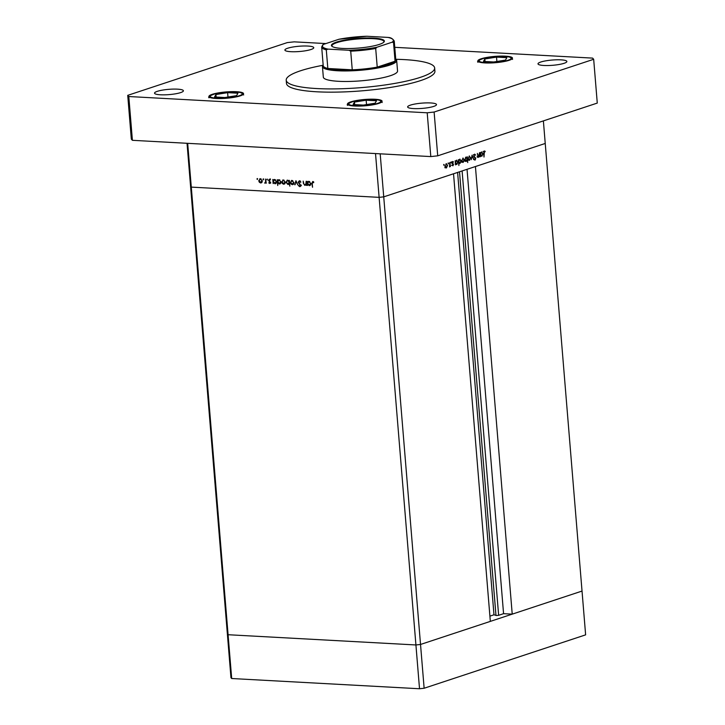 <?xml version="1.0" encoding="UTF-8"?>
<svg xmlns="http://www.w3.org/2000/svg" width="725" height="725" viewBox="0 0 725 725"><rect width="100%" height="100%" fill="white"/><g stroke="black" fill="none" stroke-linecap="round" stroke-linejoin="round"><path stroke-width="1.09" d="M424.134 688.252L420.527 644.462L490.336 621.388L453.533 173.773L383.733 196.856L420.527 644.462L415.923 644.96L228.085 634.728L227.369 633.94L230.967 677.73L231.692 678.518L419.521 688.75L424.134 688.252L585.628 634.855L582.03 591.065L420.527 644.462L415.923 644.96L228.085 634.728L231.692 678.518M187.032 143.296L227.369 633.94L228.085 634.728L191.291 187.113L190.566 186.325L191.291 187.113L187.684 143.333L375.523 153.564L379.121 197.354L191.291 187.113L379.121 197.354L383.733 196.856L379.121 197.354L419.521 688.75M380.19 153.818L383.733 196.856L545.227 143.459L475.428 166.542L512.222 614.147L503.567 613.676L498.637 615.308L496.489 615.534L493.979 614.791L489.901 616.141M512.222 614.147L582.03 591.065L543.378 120.894M493.979 614.791L457.611 172.423M503.567 613.676L467.036 169.315M304.826 184.893L305.896 183.851L306.167 181.268L306.512 185.419L306.032 184.648L304.799 185.392L303.349 183.226L303.177 181.105L303.884 184.023L304.826 184.893L306.421 184.368M300.159 181.087L298.573 182.247L300.857 185.455L299.815 186.715L298.501 185.691L299.815 186.135L300.44 185.455L298.156 182.22L299.362 180.752L300.875 182.075L300.503 182.337L299.099 181.377L300.105 181.042M299.815 186.135L300.839 185.328M295.945 180.715L297.903 184.948L296.072 181.839L294.731 184.775L295.945 180.715M293.906 182.655L293.562 184.096L292.32 184.712L290.961 183.96L290.381 182.464L291.967 180.425L293.906 182.655M293.562 184.096L292.32 184.712L293.29 184.395L291.939 183.642M291.414 180.489L291.967 180.425L291.522 181.005M285.233 182.183L284.889 183.624L283.647 184.241L282.297 183.488L281.708 181.993L283.294 179.954L285.233 182.183M284.889 183.624L283.647 184.241L284.617 183.923L283.267 183.171M282.75 180.017L283.294 179.954L282.859 180.534M273.506 182.854L273.153 183.597L272.808 179.447L273.289 180.19L274.621 179.474L276.569 181.73L274.956 183.769L273.887 182.727M274.05 179.546L274.621 179.474M275.491 183.706L275.926 183.452L275.201 183.244M257.293 178.531L257.375 179.483L256.949 178.984L257.629 178.758M262.287 180.933L261.933 182.374L260.692 182.99L259.342 182.238L258.752 180.743L260.338 178.694L262.287 180.933M261.933 182.374L260.692 182.99L261.671 182.673L260.32 181.921M259.795 178.767L260.338 178.694L259.903 179.283M263.329 178.858L263.411 179.809L262.985 179.311L263.673 179.084M265.015 182.718L265.613 181.866L265.459 179.048L266.22 183.217L265.749 182.591L264.598 183.062L266.147 182.374M266.157 182.455L265.404 183.09M267.099 179.066L267.172 180.017L266.746 179.519L267.434 179.292M270.443 182.437L269.673 183.479L268.748 182.845L270.026 182.437L268.486 180.335L269.383 179.193L270.398 179.809L268.903 180.335L270.443 182.437M269.627 182.972L270.425 182.301M270.099 179.483L268.903 180.335M277.929 183.062L277.711 185.509L277.24 179.691L277.711 180.434L279.043 179.718L280.992 181.975L279.379 184.014L278.291 182.945M278.482 179.791L277.711 180.434M279.913 183.942L280.348 183.688L279.642 183.479M289.012 181.096L289.375 180.353L289.846 186.171L289.23 183.724L287.907 184.476L285.958 182.22L287.571 180.181L289.42 180.96M288.432 184.413L288.876 184.159L288.16 183.951M287.037 180.244L287.571 180.181L287.1 180.779M307.817 184.721L307.463 185.464L307.128 181.323L307.599 182.057L308.932 181.35L310.88 183.597L309.267 185.636L308.197 184.594M308.37 181.413L308.932 181.35M309.802 185.573L310.237 185.319L309.512 185.111M313.517 181.812L312.239 183.488L312.548 187.267L311.822 183.407L312.738 181.486L313.708 182.618L312.593 182.084L313.572 181.767M478.165 157.298L477.34 153.41L478.627 156.799L479.524 152.694L479.859 156.836L479.497 156.192L478.391 157.361M477.585 156.174L478.627 156.799M474.54 154.189L475.682 155.087L474.594 154.769L474.005 155.948L475.745 158.558L475.011 160.162L474.023 159.5L474.277 159.056L475.002 159.563L475.437 158.684L473.697 156.047L474.784 154.153M473.398 154.679L473.96 154.733M474.277 159.056L475.002 159.563M472.057 155.159L473.579 158.92L472.165 156.283L471.259 159.681L472.057 155.159M469.147 156.047L470.607 157.751L469.501 160.343L468.495 159.971L468.033 158.603L469.474 155.993M462.813 158.141L464.281 159.844L463.166 162.436L462.169 162.065L461.707 160.696L463.148 158.086M456.478 160.234L457.955 161.965L456.822 164.53L455.744 164.022L455.499 164.892L455.164 160.742L455.527 161.358L456.795 160.189M443.872 164.403L443.945 165.345L444.189 164.783L443.637 164.747M446.093 163.669L447.561 165.373L446.446 167.964L445.449 167.593L444.987 166.224L446.428 163.614M448.277 162.944L448.358 163.886L448.603 163.324L448.041 163.297M449.79 162.518L450.433 166.569L450.08 166.061L449.527 166.94L449.79 162.518M450.986 162.047L451.059 162.998L451.303 162.427L450.751 162.4M453.497 164.512L452.962 165.808L452.273 165.427L453.197 164.629L452.019 162.935L452.654 161.494L453.415 161.829L452.327 162.817L453.17 164.493M452.454 165.001L452.917 165.3M452.654 161.494L453.415 161.829L452.3 161.766M453.243 162.273L452.183 161.974M459.704 159.165L461.182 160.896L460.049 163.46L458.97 162.917L458.871 165.499L458.39 159.672L458.753 160.288L460.022 159.119M465.668 161.367L466.284 161.403L464.807 159.681L465.939 157.108L467.009 157.615L467.253 156.745L467.734 162.572L467.226 160.243L465.967 161.448M481.536 151.951L483.013 153.682L481.88 156.247L480.802 155.739L480.557 156.609L480.222 152.458L480.584 153.075L481.853 151.906M484.345 151.543L483.783 151.507L484.363 151.534L484.001 157.035L483.684 153.202L484.318 150.954L485.052 151.833L484.581 151.552M484.318 150.954L485.197 151.335L483.91 151.271M446.011 166.886L445.114 167.892M445.286 166.125L446.41 167.448L447.252 165.472L446.138 164.176L444.978 166.107M444.842 167.412L446.41 167.448M452.146 163.451L452.853 163.488M452.509 163.868L453.333 163.913M455.635 162.708L456.777 164.022L457.647 162.056L456.505 160.751L455.318 162.69M455.182 163.986L456.777 164.022M458.871 161.639L460.003 162.953L460.873 160.986L459.741 159.681L458.553 161.621M458.408 162.917L460.003 162.953M462.731 161.358L461.834 162.364M462.006 160.597L463.13 161.92L463.973 159.944L462.858 158.648L461.698 160.578M461.562 161.883L463.13 161.92M465.894 160.171L464.952 161.331M465.541 157.343L467.009 157.615M467.118 158.929L465.985 157.615L465.106 159.573L466.248 160.896L467.118 158.929M464.689 160.85L466.248 160.896M469.057 159.264L468.169 160.27M468.341 158.503L469.456 159.826L470.308 157.851L469.184 156.555L468.024 158.485M467.897 159.79L469.456 159.826M475.174 155.059L475.682 155.087M474.793 157.724L475.482 157.76M474.032 159.518L474.712 159.554M478.165 156.12L477.286 157.252M480.693 154.425L481.835 155.739L482.705 153.773L481.563 152.458L480.376 154.407M480.24 155.703L481.835 155.739M259.804 182.084L259.342 182.238M261.072 178.903L259.967 179.265L259.169 180.761L260.656 182.483L262.106 182.084M261.154 178.957L260.384 179.211L262.269 180.77M260.656 182.483L261.861 180.906M265.948 182.908L264.598 183.062M266.12 182.383L265.278 182.637M266.093 181.703L265.613 181.866M270.642 183.162L269.718 182.519M270.443 182.7L269.854 182.899M269.899 181.422L269.356 181.603M269.455 180.017L270.353 178.867M270.416 179.383L269.872 180.017M274.594 179.474L273.289 180.19M275.328 179.682L274.222 180.036L273.397 181.54L274.911 183.262L276.397 182.845M275.418 179.727L274.648 179.981L276.551 181.567M274.911 183.262L276.153 181.703M279.759 179.927L278.645 180.28L277.82 181.776L279.333 183.498L280.82 183.09M279.841 179.972L279.071 180.226L280.974 181.812M279.333 183.498L280.575 181.948M282.75 183.334L282.297 183.488M284.028 180.153L282.922 180.516L282.125 182.011L283.611 183.733L285.061 183.334M284.109 180.208L283.339 180.462L285.215 182.02M283.611 183.733L284.816 182.156M288.849 183.642L289.619 183.398M288.296 180.389L287.2 180.743L286.375 182.247L287.879 183.969L289.275 183.588M289.529 182.274L287.617 180.688L288.378 180.443M287.879 183.969L289.121 182.41M291.423 183.815L290.961 183.96M292.701 180.625L291.595 180.987L290.798 182.483L292.275 184.204L293.725 183.806M292.782 180.679L292.003 180.933L293.888 182.492M292.275 184.204L293.489 182.627M295.247 184.603L294.731 184.775M300.377 181.014L299.543 181.921M300.621 186.37L300.077 186.108L301.029 185.79M298.972 185.537L298.501 185.691M300.793 185.817L301.419 185.138M299.905 183.942L299.398 184.105M299.162 181.35L299.488 180.77M305.714 185.065L305.143 184.857M306.367 183.697L305.896 183.851M308.904 181.35L307.599 182.057M309.647 181.549L308.533 181.912L307.708 183.407L309.222 185.129L310.708 184.721M309.729 181.603L308.959 181.857L310.862 183.443M309.222 185.129L310.463 183.57M312.774 182.029L312.946 181.513M313.689 181.957L313.082 182.165M395.732 59.124L395.932 59.278A37.238 6.788 175.3 0 1 396.675 60.483A37.238 6.788 175.3 0 1 376.619 68.222A37.238 6.788 175.3 0 1 337.678 70.769A37.238 6.788 175.3 0 1 322.453 66.582A37.238 6.788 175.3 0 1 322.997 65.277A74.476 13.576 -4.7 0 0 286.212 80.176A74.476 13.576 -4.7 0 0 316.653 88.55A74.476 13.576 -4.7 0 0 394.545 83.457A74.476 13.576 -4.7 0 0 434.656 67.969A74.476 13.576 -4.7 0 0 404.215 59.604A74.476 13.576 -4.7 0 0 395.95 59.296M286.212 80.176L286.475 83.42A74.476 13.576 -4.7 0 0 316.916 91.794A74.476 13.576 -4.7 0 0 394.817 86.701A74.476 13.576 -4.7 0 0 434.918 71.213L434.656 67.969M177.48 89.157A14.482 2.637 -4.7 0 0 162.328 90.145A14.482 2.637 -4.7 0 0 154.534 93.162A14.482 2.637 -4.7 0 0 160.452 94.785A14.482 2.637 -4.7 0 0 175.595 93.797A14.482 2.637 -4.7 0 0 183.398 90.788A14.482 2.637 -4.7 0 0 177.48 89.157M505.37 56.16A17.373 3.163 -4.7 0 0 487.191 57.357A17.373 3.163 -4.7 0 0 477.838 60.963A17.373 3.163 -4.7 0 0 484.943 62.921A17.373 3.163 -4.7 0 0 503.114 61.734A17.373 3.163 -4.7 0 0 512.475 58.118A17.373 3.163 -4.7 0 0 505.37 56.16M375.006 99.271A17.373 3.163 -4.7 0 0 356.827 100.458A17.373 3.163 -4.7 0 0 347.465 104.065A17.373 3.163 -4.7 0 0 354.57 106.022A17.373 3.163 -4.7 0 0 372.75 104.835A17.373 3.163 -4.7 0 0 382.102 101.219A17.373 3.163 -4.7 0 0 375.006 99.271M236.459 91.713A17.373 3.163 -4.7 0 0 218.288 92.909A17.373 3.163 -4.7 0 0 208.927 96.516A17.373 3.163 -4.7 0 0 216.032 98.473A17.373 3.163 -4.7 0 0 234.202 97.286A17.373 3.163 -4.7 0 0 243.564 93.67A17.373 3.163 -4.7 0 0 236.459 91.713M560.951 59.849A14.482 2.637 -4.7 0 0 545.807 60.837A14.482 2.637 -4.7 0 0 538.004 63.845A14.482 2.637 -4.7 0 0 543.922 65.477A14.482 2.637 -4.7 0 0 559.066 64.489A14.482 2.637 -4.7 0 0 566.868 61.48A14.482 2.637 -4.7 0 0 560.951 59.849M430.577 102.95A14.482 2.637 -4.7 0 0 415.434 103.938A14.482 2.637 -4.7 0 0 407.64 106.956A14.482 2.637 -4.7 0 0 413.558 108.578A14.482 2.637 -4.7 0 0 428.702 107.59A14.482 2.637 -4.7 0 0 436.504 104.581A14.482 2.637 -4.7 0 0 430.577 102.95M307.844 46.056A14.482 2.637 -4.7 0 0 292.701 47.043A14.482 2.637 -4.7 0 0 284.898 50.061A14.482 2.637 -4.7 0 0 290.816 51.683A14.482 2.637 -4.7 0 0 305.968 50.696A14.482 2.637 -4.7 0 0 313.762 47.687A14.482 2.637 -4.7 0 0 307.844 46.056M322.453 66.582L323.323 77.122A37.238 6.788 -4.7 0 0 338.539 81.309A37.238 6.788 -4.7 0 0 377.489 78.762A37.238 6.788 -4.7 0 0 397.545 71.023L396.675 60.483M325.915 43.572L294.196 41.851L287.281 42.594L127.727 95.347L128.805 96.525L427.206 112.792L434.121 112.04L593.675 59.287L592.597 58.109L394.763 47.324M127.727 95.347L131.325 139.137L132.403 140.315L430.804 156.582L437.719 155.83L597.273 103.077L593.675 59.287M128.805 96.525L132.403 140.315M427.206 112.792L430.804 156.582M434.121 112.04L437.719 155.83M236.568 95.655L237.936 93.217L227.614 92.655L215.923 94.531L214.555 96.969L224.877 97.531L236.568 95.655M216.132 97.059L215.923 94.531M227.976 97.041L227.614 92.655M375.115 103.204L376.483 100.766L366.152 100.204L354.462 102.08L353.093 104.518L363.415 105.089L375.115 103.204M354.67 104.608L354.462 102.08M366.515 104.59L366.152 100.204M505.479 60.102L506.847 57.665L496.525 57.103L484.835 58.979L483.466 61.417L493.788 61.978L505.479 60.102M485.034 61.507L484.835 58.979M496.879 61.48L496.525 57.103M342.282 48.421A26.562 4.839 175.3 0 1 331.959 46.291A26.562 4.839 175.3 0 1 343.596 40.31A26.562 4.839 175.3 0 1 373.511 38.099A26.562 4.839 175.3 0 1 383.987 42.014A26.562 4.839 175.3 0 1 342.282 48.421M383.733 42.277A26.064 4.749 -4.7 0 0 383.915 41.615A26.064 4.749 -4.7 0 0 373.266 38.679A26.064 4.749 -4.7 0 0 345.997 40.464A26.064 4.749 -4.7 0 0 331.959 45.883A26.064 4.749 -4.7 0 0 332.258 46.509M327.936 49.119L326.295 49.844A36.413 6.634 175.3 0 1 321.683 47.053L323.214 65.703A36.413 6.634 -4.7 0 0 327.836 68.485A36.413 6.634 -4.7 0 0 338.095 69.799A36.413 6.634 -4.7 0 0 352.25 69.818A36.413 6.634 -4.7 0 0 377.227 67.126A36.413 6.634 -4.7 0 0 395.062 61.226A36.413 6.634 -4.7 0 0 395.787 59.74L394.255 41.089A36.413 6.634 175.3 0 1 393.53 42.576L392.216 42.177A35.579 6.489 -4.7 0 0 387.866 37.401L366.85 36.259A35.579 6.489 -4.7 0 0 338.938 39.268L323.586 44.343A35.579 6.489 -4.7 0 0 327.936 49.119L348.952 50.27A35.579 6.489 -4.7 0 0 376.864 47.252L392.216 42.177M326.295 49.844L327.836 68.485L352.25 69.818L350.719 51.167L348.952 50.27M376.864 47.252L375.695 48.475L377.227 67.126L395.062 61.226L393.53 42.576M338.938 39.268L366.85 36.259M387.866 37.401L388.482 37.483C390.884 37.582 392.805 38.778 394.255 41.089M322.407 45.566L323.586 44.343M495.982 615.462L459.514 171.798M498.637 615.308L462.106 170.946M474.141 157.135L474.857 157.171M216.811 98.21A16.05 2.927 -4.7 0 0 239.168 95.8A16.05 2.927 -4.7 0 0 235.679 91.975A16.05 2.927 -4.7 0 0 213.322 94.386A16.05 2.927 -4.7 0 0 216.811 98.21M355.35 105.768A16.05 2.927 -4.7 0 0 377.707 103.349A16.05 2.927 -4.7 0 0 374.227 99.524A16.05 2.927 -4.7 0 0 351.87 101.944A16.05 2.927 -4.7 0 0 355.35 105.768M485.714 62.658A16.05 2.927 -4.7 0 0 508.08 60.248A16.05 2.927 -4.7 0 0 504.591 56.423A16.05 2.927 -4.7 0 0 482.234 58.834A16.05 2.927 -4.7 0 0 485.714 62.658M375.695 48.475A36.413 6.634 175.3 0 1 350.719 51.167M452.835 165.309L451.503 165.237M452.826 161.983L451.494 161.911M474.857 159.591L473.525 159.518M478.427 156.827L477.095 156.754M484.472 151.525L483.14 151.453M269.745 182.954L270.724 182.637M269.256 179.727L270.226 179.401M243.672 94.966C242.667 94.15 245.394 92.809 235.861 91.948L214.836 93.897C209.779 95.673 207.848 96.978 209.036 97.812M382.211 102.515C381.205 101.699 383.942 100.358 374.399 99.497L353.383 101.446C348.317 103.222 346.387 104.527 347.574 105.37M512.584 59.414C511.578 58.598 514.306 57.257 504.772 56.396L483.747 58.344C478.69 60.121 476.751 61.426 477.947 62.259M322.806 44.787L321.683 47.053"/></g></svg>
